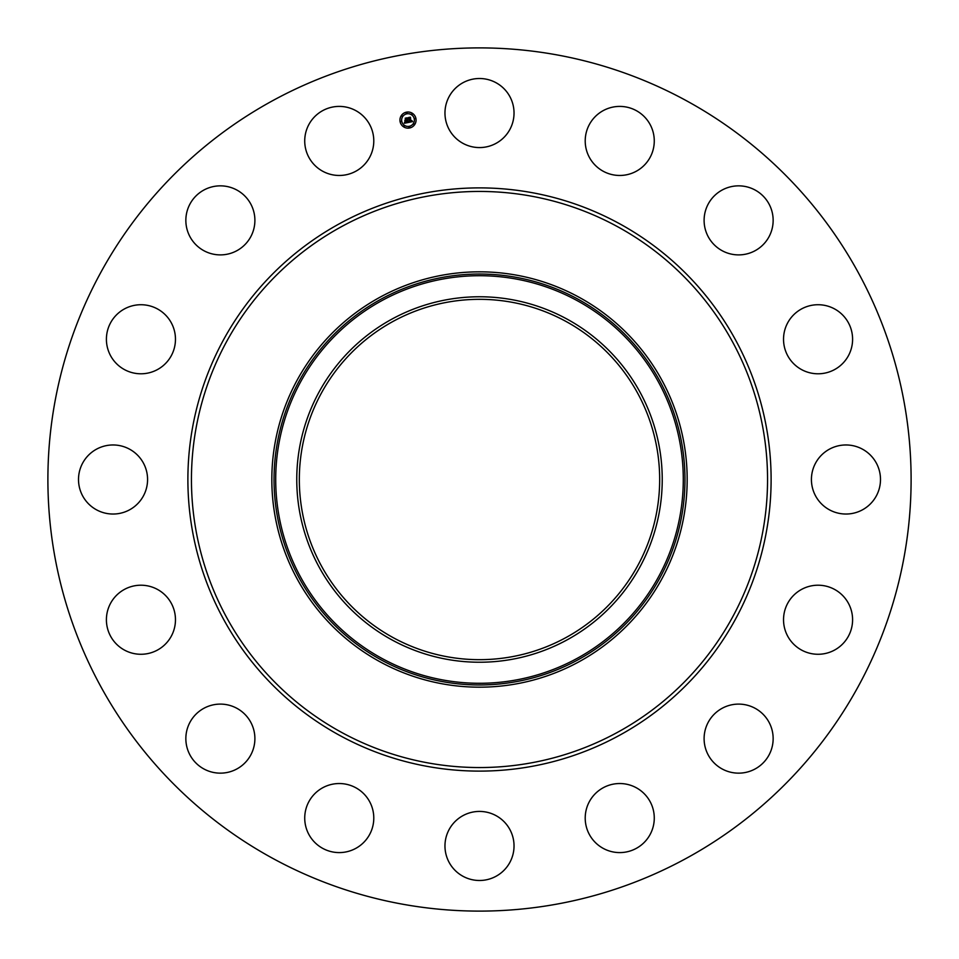 <?xml version="1.0" encoding="UTF-8"?>
<svg xmlns="http://www.w3.org/2000/svg" width="959" height="959" viewBox="0 0 959 959"><rect width="100%" height="100%" fill="white"/><g stroke="black" fill="none" stroke-linecap="round" stroke-linejoin="round"><path stroke-width="1.44" d="M449.196 96.487A34.524 34.524 0 0 1 496.055 82.738A34.524 34.524 0 0 1 509.804 129.597A34.524 34.524 0 0 1 462.945 143.347A34.524 34.524 0 0 1 449.196 96.487M272.572 858.269A431.61 431.61 0 0 1 100.731 272.572A431.61 431.61 0 0 1 686.428 100.731A431.61 431.61 0 0 1 858.269 686.428A431.61 431.61 0 0 1 272.572 858.269M360.92 844.951A34.524 34.524 0 0 1 312.37 839.724A34.524 34.524 0 0 1 317.597 791.175A34.524 34.524 0 0 1 366.146 796.402A34.524 34.524 0 0 1 360.92 844.951M728.912 187.245A34.524 34.524 0 0 1 771.755 210.656A34.524 34.524 0 0 1 748.344 253.5A34.524 34.524 0 0 1 705.5 230.088A34.524 34.524 0 0 1 728.912 187.245M230.088 771.755A34.524 34.524 0 0 1 187.245 748.344A34.524 34.524 0 0 1 210.656 705.5A34.524 34.524 0 0 1 253.5 728.912A34.524 34.524 0 0 1 230.088 771.755M821.767 304.926A34.524 34.524 0 0 1 852.395 342.962A34.524 34.524 0 0 1 814.371 373.59A34.524 34.524 0 0 1 783.731 335.566A34.524 34.524 0 0 1 821.767 304.926M137.233 654.074A34.524 34.524 0 0 1 106.605 616.038A34.524 34.524 0 0 1 144.629 585.41A34.524 34.524 0 0 1 175.269 623.434A34.524 34.524 0 0 1 137.233 654.074M862.513 449.196A34.524 34.524 0 0 1 876.262 496.055A34.524 34.524 0 0 1 829.403 509.804A34.524 34.524 0 0 1 815.653 462.945A34.524 34.524 0 0 1 862.513 449.196M96.487 509.804A34.524 34.524 0 0 1 82.738 462.945A34.524 34.524 0 0 1 129.597 449.196A34.524 34.524 0 0 1 143.347 496.055A34.524 34.524 0 0 1 96.487 509.804M844.951 598.08A34.524 34.524 0 0 1 839.724 646.63A34.524 34.524 0 0 1 791.175 641.403A34.524 34.524 0 0 1 796.402 592.854A34.524 34.524 0 0 1 844.951 598.08M114.049 360.92A34.524 34.524 0 0 1 119.276 312.37A34.524 34.524 0 0 1 167.825 317.597A34.524 34.524 0 0 1 162.598 366.146A34.524 34.524 0 0 1 114.049 360.92M771.755 728.912A34.524 34.524 0 0 1 748.344 771.755A34.524 34.524 0 0 1 705.5 748.344A34.524 34.524 0 0 1 728.912 705.5A34.524 34.524 0 0 1 771.755 728.912M187.245 230.088A34.524 34.524 0 0 1 210.656 187.245A34.524 34.524 0 0 1 253.5 210.656A34.524 34.524 0 0 1 230.088 253.5A34.524 34.524 0 0 1 187.245 230.088M654.074 821.767A34.524 34.524 0 0 1 616.038 852.395A34.524 34.524 0 0 1 585.41 814.371A34.524 34.524 0 0 1 623.434 783.731A34.524 34.524 0 0 1 654.074 821.767M304.926 137.233A34.524 34.524 0 0 1 342.962 106.605A34.524 34.524 0 0 1 373.59 144.629A34.524 34.524 0 0 1 335.566 175.269A34.524 34.524 0 0 1 304.926 137.233M509.804 862.513A34.524 34.524 0 0 1 462.945 876.262A34.524 34.524 0 0 1 449.196 829.403A34.524 34.524 0 0 1 496.055 815.653A34.524 34.524 0 0 1 509.804 862.513M598.08 114.049A34.524 34.524 0 0 1 646.63 119.276A34.524 34.524 0 0 1 641.403 167.825A34.524 34.524 0 0 1 592.854 162.598A34.524 34.524 0 0 1 598.08 114.049M393.118 637.615A180.172 180.172 0 0 1 321.385 393.118A180.172 180.172 0 0 1 565.882 321.385A180.172 180.172 0 0 1 637.615 565.882A180.172 180.172 0 0 1 393.118 637.615M391.895 319.131A182.737 182.737 0 0 0 319.131 567.105A182.737 182.737 0 0 0 567.105 639.869A182.737 182.737 0 0 0 639.869 391.895A182.737 182.737 0 0 0 391.895 319.131M579.056 661.746A207.659 207.659 0 0 1 297.254 379.944A207.659 207.659 0 0 1 579.056 297.254A207.659 207.659 0 0 1 661.746 579.056A207.659 207.659 0 0 1 271.841 479.5A207.659 207.659 0 0 1 579.056 297.254A207.659 207.659 0 0 1 579.056 661.746M415.918 118.508A8.068 8.068 0 0 1 409.577 127.991A8.068 8.068 0 0 1 400.095 121.649A8.068 8.068 0 0 1 406.436 112.167A8.068 8.068 0 0 1 415.918 118.508M401.773 121.314A6.353 6.353 0 0 1 406.772 113.845A6.353 6.353 0 0 1 414.24 118.844A6.353 6.353 0 0 1 409.241 126.312A6.353 6.353 0 0 1 401.773 121.314M408.474 122.44L408.774 121.302L410.128 121.793L408.942 117.741L410.524 117.43L410.8 121.373L411.699 120.534L410.848 121.625L411.891 120.618L412.61 121.589L408.474 122.44M408.21 122.272L408.606 121.182L408.21 122.272M409.097 121.625L409.829 121.565L408.462 117.549L410.236 117.19L408.678 117.597L409.961 121.637L409.097 121.625M408.162 122.512L404.566 123.22L404.926 122.069L406.94 122.452L406.616 120.834L406.688 122.308L405.237 122.296L406.592 122.225L406.328 120.894L405.369 121.697L405.082 120.247L406.568 120.546L405.681 118.448L407.383 118.101L408.162 122.512M404.266 123.064L404.758 121.913L404.266 123.064M405.094 121.625L404.794 120.127L405.094 121.625M405.501 120.45L406.208 120.319L405.154 118.209L407.155 117.801L405.369 118.257L406.316 120.39L405.501 120.45M408.93 127.247L409.889 127.056L408.93 127.247M400.454 121.577L401.413 121.385L400.454 121.577M403.523 126.168L404.482 125.977L403.523 126.168M406.125 113.102L407.084 112.91L406.125 113.102M401.533 116.171L402.492 115.979L401.533 116.171M415.559 118.58L414.6 118.772L415.559 118.58M414.48 123.987L413.521 124.179L414.48 123.987M412.49 113.989L411.531 114.181L412.49 113.989M577.198 658.342A203.787 203.787 0 0 0 658.342 381.802A203.787 203.787 0 0 0 381.802 300.658A203.787 203.787 0 0 0 300.658 577.198A203.787 203.787 0 0 0 577.198 658.342M578.001 659.816A205.466 205.466 0 0 0 659.816 380.999A205.466 205.466 0 0 0 380.999 299.184A205.466 205.466 0 0 0 299.184 578.001A205.466 205.466 0 0 0 578.001 659.816M617.596 226.708A288.06 288.06 0 0 1 732.292 617.596A288.06 288.06 0 0 1 341.404 732.292A288.06 288.06 0 0 1 226.708 341.404A288.06 288.06 0 0 1 617.596 226.708M619.31 223.591A291.608 291.608 0 0 1 735.409 619.31A291.608 291.608 0 0 1 339.69 735.409A291.608 291.608 0 0 1 223.591 339.69A291.608 291.608 0 0 1 619.31 223.591"/></g></svg>
